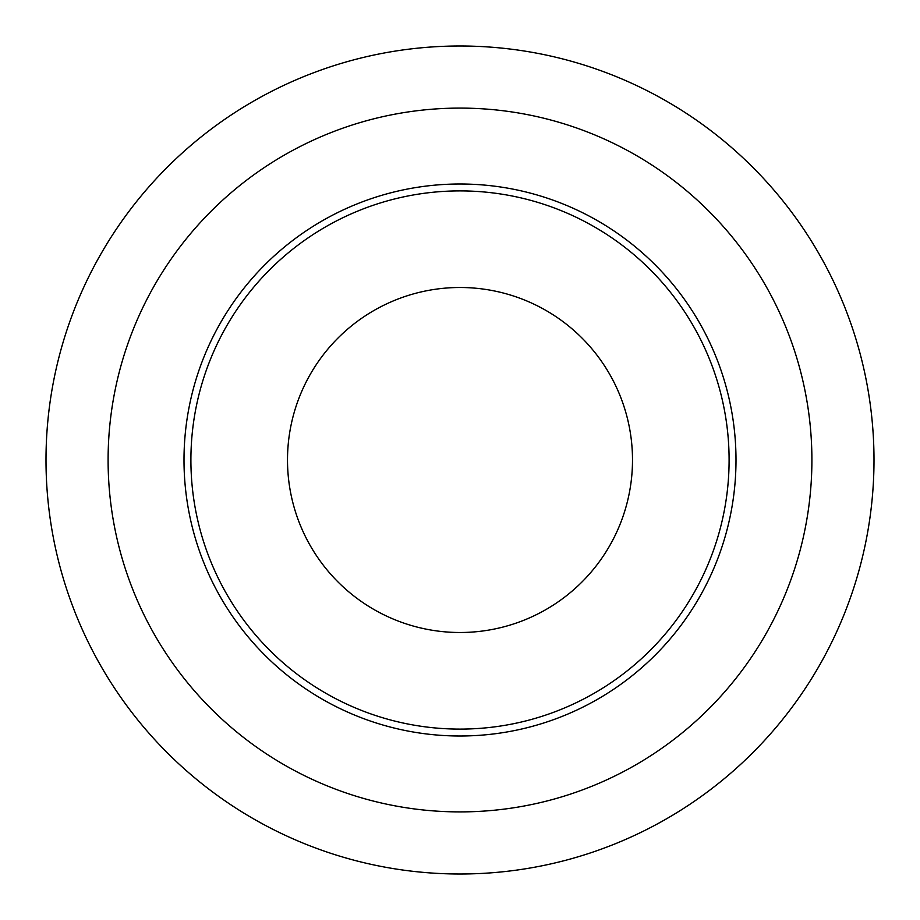 <?xml version="1.0" encoding="UTF-8"?>
<svg xmlns="http://www.w3.org/2000/svg" width="920" height="920" viewBox="0 0 920 920"><rect width="100%" height="100%" fill="white"/><g stroke="black" fill="none" stroke-linecap="round" stroke-linejoin="round"><path stroke-width="1.38" d="M736 460A276 276 0 0 0 460 184A276 276 0 0 0 184 460A276 276 0 0 0 460 736A276 276 0 0 0 736 460M46 460A414 414 0 0 0 460 874A414 414 0 0 0 874 460A414 414 0 0 0 460 46A414 414 0 0 0 46 460M108.1 460A351.9 351.9 0 0 0 460 811.9A351.9 351.9 0 0 0 811.9 460A351.9 351.9 0 0 0 460 108.1A351.9 351.9 0 0 0 108.1 460M190.9 460A269.1 269.1 0 0 0 460 729.1A269.1 269.1 0 0 0 729.1 460A269.1 269.1 0 0 0 460 190.9A269.1 269.1 0 0 0 190.9 460M632.5 460A172.5 172.5 0 0 0 460 287.5A172.5 172.5 0 0 0 287.5 460A172.5 172.5 0 0 0 460 632.5A172.5 172.5 0 0 0 632.5 460"/></g></svg>
